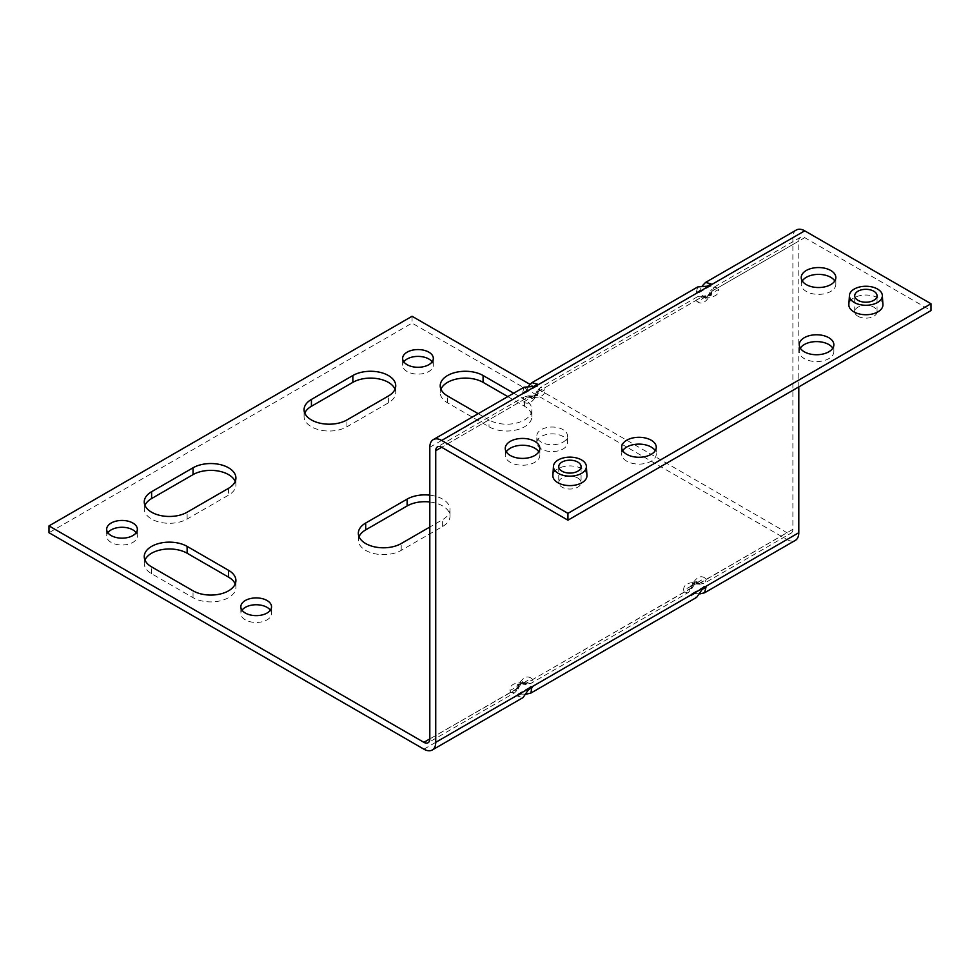 <?xml version="1.0" encoding="UTF-8"?>
<svg xmlns="http://www.w3.org/2000/svg" width="980" height="980" viewBox="0 0 980 980"><rect width="100%" height="100%" fill="white"/><g stroke="black" fill="none" stroke-linecap="round" stroke-linejoin="round"><path stroke-width="0.73" stroke-dasharray="4.9 3.68" d="M429.816 501.981A25.113 14.504 180 0 1 450.004 516.203A25.113 14.504 180 0 1 442.642 526.456L401.212 550.38A25.113 14.504 180 0 1 373.833 553.529A25.113 14.504 180 0 1 358.337 540.127A25.113 14.504 180 0 1 359.048 536.709M270.345 610.185A15.349 8.857 180 0 1 271.534 613.602A15.349 8.857 180 0 1 256.184 622.459A15.349 8.857 180 0 1 240.835 613.602A15.349 8.857 180 0 1 242.023 610.185M136.171 532.728A15.349 8.857 180 0 1 137.359 536.134A15.349 8.857 180 0 1 122.01 545.003A15.349 8.857 180 0 1 106.661 536.134A15.349 8.857 180 0 1 107.849 532.728M235.2 583.982A25.113 14.504 180 0 1 235.911 587.4A25.113 14.504 180 0 1 220.414 600.801A25.113 14.504 180 0 1 193.036 597.653L151.606 573.729A25.113 14.504 180 0 1 144.244 563.476A25.113 14.504 180 0 1 144.954 560.058M235.2 481.462A25.113 14.504 180 0 1 235.911 484.88A25.113 14.504 180 0 1 228.561 495.133L187.119 519.057A25.113 14.504 180 0 1 159.752 522.193A25.113 14.504 180 0 1 144.244 508.804A25.113 14.504 180 0 1 144.954 505.386M541.303 448.987A15.349 8.857 180 0 1 536.807 442.727A15.349 8.857 180 0 1 552.157 433.871A15.349 8.857 180 0 1 567.506 442.727A15.349 8.857 180 0 1 558.024 450.91A15.349 8.857 180 0 1 541.303 448.987M432.143 361.841A15.349 8.857 180 0 1 433.332 365.258A15.349 8.857 180 0 1 423.85 373.441A15.349 8.857 180 0 1 407.129 371.53A15.349 8.857 180 0 1 402.633 365.258A15.349 8.857 180 0 1 403.821 361.841M507.787 396.606L524.533 406.271A25.113 14.504 180 0 1 531.883 416.524A25.113 14.504 180 0 1 516.387 429.926A25.113 14.504 180 0 1 489.008 426.778L447.578 402.854A25.113 14.504 180 0 1 440.216 392.6A25.113 14.504 180 0 1 440.927 389.183M395.026 389.183A25.113 14.504 180 0 1 395.736 392.6A25.113 14.504 180 0 1 388.386 402.854L346.945 426.778A25.113 14.504 180 0 1 319.578 429.926A25.113 14.504 180 0 1 304.07 416.524A25.113 14.504 180 0 1 304.78 413.107M526.309 694.146L517.93 694.097L517.465 696.057L523.038 697.589M699.941 593.892L693.681 593.415L786.965 539.551L412.066 323.106L49 532.728M693.681 593.415L691.574 593.843L691.108 595.803L696.67 597.347M429.816 495.157A25.113 14.504 180 0 1 450.004 509.367A25.113 14.504 180 0 1 442.642 519.62L429.816 527.032M541.303 442.152A15.349 8.857 180 0 1 536.807 435.892A15.349 8.857 180 0 1 552.157 427.035A15.349 8.857 180 0 1 567.506 435.892A15.349 8.857 180 0 1 558.024 444.075A15.349 8.857 180 0 1 541.303 442.152M478.191 413.695L489.008 419.942L489.008 426.778M513.704 393.188L524.533 399.436A25.113 14.504 180 0 1 531.883 409.689A25.113 14.504 180 0 1 516.387 423.091A25.113 14.504 180 0 1 489.008 419.942M412.066 316.271L412.066 323.106M798.798 386.904L798.798 241.08A8.367 4.839 60 0 1 800.538 237.258A8.367 4.839 60 0 1 804.715 237.662L931 310.574M786.965 539.551A16.746 9.665 -120 0 0 795.331 540.384M796.348 230.006A16.746 9.665 -120 0 0 792.881 237.662L792.881 529.31A8.367 4.839 60 0 1 791.142 533.132A8.367 4.839 60 0 1 786.965 532.716L529.972 384.344M683.685 590.242C683.28 584.815 687.776 582.23 697.16 582.463L690.851 584.595L690.79 586.371L683.685 590.242L684.138 592.091L688.315 592.508L690.055 588.674L532.642 679.544L530.915 683.379L526.726 682.962L691.231 588.221L691.696 588.845L688.315 592.508L530.915 683.379L526.064 684.481L526.726 682.962L523.516 682.705L517.22 684.848L517.146 686.613L510.053 690.484C509.649 685.069 514.133 682.472 523.516 682.705M705.759 295.776L697.711 296.622L540.298 387.492L536.93 391.155L538.571 391.326L540.298 387.492L544.488 387.909L701.888 297.038L697.711 296.622L695.971 300.456L702.868 296.242L705.821 298.373L711.407 295.151L705.759 295.776L705.098 297.295C714.481 297.528 718.977 294.931 718.561 289.517L711.468 293.388L711.407 295.151L706.078 296.499L697.356 301.767C701.839 304.805 706.335 302.22 710.819 293.988L709.177 293.804L710.561 290.901L711.027 291.538L718.12 287.667L804.715 237.662M523.712 402.008C528.208 405.059 532.704 402.462 537.187 394.23L535.546 394.058L532.177 398.627L535.999 394.683L537.383 391.78L544.488 387.909L544.929 389.758L537.824 393.629L537.763 395.406L532.446 396.741L532.128 396.03L537.763 395.406L532.189 398.627L530.621 397.794L523.712 402.008L522.34 400.698L524.067 396.863L437.472 446.868M577.808 478.032A11.16 6.444 0 0 0 565.644 476.635A11.16 6.444 0 0 0 558.747 482.589A11.16 6.444 0 0 0 569.907 489.032A11.16 6.444 0 0 0 581.079 482.589A11.16 6.444 0 0 0 577.808 478.032M622.716 450.69A17.297 9.984 0 0 0 621.675 454.108A17.297 9.984 0 0 0 638.972 464.104A17.297 9.984 0 0 0 656.269 454.108A17.297 9.984 0 0 0 655.228 450.69M506.305 451.829A17.297 9.984 0 0 0 505.251 455.247A17.297 9.984 0 0 0 522.561 465.243A17.297 9.984 0 0 0 539.858 455.247A17.297 9.984 0 0 0 538.816 451.829M857.99 316.271A11.16 6.444 0 0 0 870.154 317.667A11.16 6.444 0 0 0 877.051 311.714A11.16 6.444 0 0 0 865.891 305.27A11.16 6.444 0 0 0 854.719 311.714A11.16 6.444 0 0 0 857.99 316.271M800.305 348.17A17.297 9.984 0 0 0 799.251 351.587A17.297 9.984 0 0 0 804.323 358.643A17.297 9.984 0 0 0 823.176 360.812A17.297 9.984 0 0 0 833.858 351.587A17.297 9.984 0 0 0 832.816 348.17M802.277 280.954A17.297 9.984 0 0 0 801.223 284.372A17.297 9.984 0 0 0 806.295 291.44A17.297 9.984 0 0 0 825.148 293.608A17.297 9.984 0 0 0 835.83 284.372A17.297 9.984 0 0 0 834.789 280.954M531.454 397.537L524.067 396.863L528.918 395.773L529.237 396.484L441.662 447.284L529.237 396.484L530.621 397.794L532.446 396.741L531.454 397.537C540.85 397.77 545.333 395.185 544.929 389.758M510.053 690.484L510.494 692.333L514.684 692.75L516.411 688.916L429.816 738.92L517.599 688.462L518.053 689.099L514.684 692.75L428.089 742.742M524.055 387.21L522.597 392.809L524.533 393.384L528.673 386.108M697.687 286.956L696.241 292.555L698.164 293.13L702.305 285.854M704.902 577.992C700.418 574.929 695.923 577.526 691.427 585.771L696.437 581.373L698.005 582.206L704.902 577.992L706.286 579.303L704.547 583.137L700.369 582.72L786.965 532.716M531.27 678.234C526.774 675.183 522.291 677.768 517.795 686.012L522.793 681.627L524.361 682.448L531.27 678.234L532.642 679.544L525.745 683.758L522.536 683.501L522.855 684.224L517.207 684.848L522.793 681.627M586.947 475.398A17.052 9.849 0 0 0 581.973 468.795A17.052 9.849 0 0 0 563.684 466.59A17.052 9.849 0 0 0 552.879 475.398M882.919 304.511A17.052 9.849 0 0 0 877.945 297.92A17.052 9.849 0 0 0 859.656 295.715A17.052 9.849 0 0 0 848.852 304.511M709.177 293.804L705.821 298.373L712.203 291.085L713.942 287.25L718.12 287.667L718.561 289.517M691.696 588.845L696.437 581.373L690.851 584.595L696.498 583.97L696.18 583.259L698.005 582.206L699.696 584.227L704.547 583.137L791.142 533.132M522.806 681.627L519.437 686.196L518.971 685.559L517.146 686.613L517.599 688.462L516.411 688.916L517.795 686.012M693.068 585.942L692.615 585.317L690.79 586.371L691.231 588.221L690.055 588.674L691.427 585.771M792.881 529.31L699.377 583.517L700.369 582.72L697.16 582.463M705.098 297.295L701.888 297.038L702.562 295.519M699.377 583.517L696.18 583.259M520.037 693.668L690.827 595.068M423.899 749.173L517.183 695.31M401.212 550.38L401.212 543.545M442.642 526.456L442.642 519.62M151.606 573.729L151.606 566.893M193.036 597.653L193.036 590.818M228.561 488.297L228.561 495.133M187.119 519.057L187.119 512.221M447.578 402.854L447.578 396.018M524.533 406.271L524.533 399.436M346.945 426.778L346.945 419.942M388.386 402.854L388.386 396.018M521.372 693.791L517.465 696.057M710.819 293.988L712.203 291.085L798.798 241.08M697.356 301.767L695.971 300.456L538.571 391.326L537.187 394.23M695.016 593.549L691.108 595.803M525.954 391.767L696.743 293.167M699.598 291.526L792.881 237.662M429.816 447.284L523.1 393.421M522.597 392.809L526.517 390.555M696.241 292.555L700.149 290.3M525.745 683.758L524.361 682.448L522.536 683.501M709.643 294.441L711.468 293.388L711.027 291.538M535.999 394.683L537.824 393.629L537.383 391.78M532.446 396.741L529.237 396.484M706.078 296.499L702.868 296.242M517.599 688.462L518.971 685.559M691.231 588.221L692.615 585.317M358.337 540.127L358.337 533.292M450.004 516.203L450.004 509.367M240.835 606.767L240.835 613.602M271.534 606.767L271.534 613.602M106.661 529.31L106.661 536.134M137.359 529.31L137.359 536.134M144.244 556.64L144.244 563.476M235.911 580.564L235.911 587.4M235.911 478.044L235.911 484.88M144.244 501.968L144.244 508.804M567.506 442.727L567.506 435.892M536.807 442.727L536.807 435.892M433.332 365.258L433.332 358.423M402.633 365.258L402.633 358.423M440.216 392.6L440.216 385.765M531.883 416.524L531.883 409.689M304.07 416.524L304.07 409.689M395.736 392.6L395.736 385.765M800.538 237.258L713.942 287.25L710.561 290.901M696.498 583.97L699.696 584.227M517.93 694.097L530.45 686.87M704.093 586.616L691.574 593.843M558.747 466.639L558.747 482.589M581.079 466.639L581.079 482.589M621.675 447.272L621.675 454.108M656.269 447.272L656.269 454.108M505.251 448.411L505.251 455.247M539.858 448.411L539.858 455.247M877.051 311.714L877.051 295.764M854.719 311.714L854.719 295.764M833.858 351.587L833.858 344.752M799.251 351.587L799.251 344.752M835.83 284.372L835.83 277.536M801.223 284.372L801.223 277.536M522.855 684.224L526.064 684.481M536.93 391.155L535.546 394.058M528.918 395.773L532.128 396.03M519.437 686.196L518.053 689.099M524.533 393.384L537.052 386.157M710.684 285.903L698.164 293.13"/><path stroke-width="1.47" d="M359.048 536.709A25.113 14.504 180 0 1 365.687 529.874L407.129 505.95A25.113 14.504 180 0 1 429.816 501.981M242.023 610.185A15.349 8.857 180 0 1 267.038 607.343A15.349 8.857 180 0 1 270.345 610.185M107.849 532.728A15.349 8.857 180 0 1 132.864 529.874A15.349 8.857 180 0 1 136.171 532.728M144.954 560.058A25.113 14.504 180 0 1 162.57 549.523A25.113 14.504 180 0 1 187.119 553.222L228.561 577.147A25.113 14.504 180 0 1 235.2 583.982M144.954 505.386A25.113 14.504 180 0 1 151.606 498.551L193.036 474.626A25.113 14.504 180 0 1 217.585 470.915A25.113 14.504 180 0 1 235.2 481.462M403.821 361.841A15.349 8.857 180 0 1 417.982 356.401A15.349 8.857 180 0 1 432.143 361.841M440.927 389.183A25.113 14.504 180 0 1 458.542 378.648A25.113 14.504 180 0 1 483.091 382.347L507.787 396.606M304.78 413.107A25.113 14.504 180 0 1 311.432 406.271L352.861 382.347A25.113 14.504 180 0 1 377.41 378.648A25.113 14.504 180 0 1 395.026 389.183M435.733 742.338L435.733 450.69A8.367 4.839 60 0 1 437.472 446.868A8.367 4.839 60 0 1 441.662 447.284L567.935 520.184L567.935 513.349L441.662 440.449A16.746 9.665 -120 0 0 433.283 439.616A16.746 9.665 -120 0 0 429.816 447.284L429.816 738.92A8.367 4.839 60 0 1 428.089 742.742A8.367 4.839 60 0 1 423.899 742.338L49 525.893L49 532.728L423.899 749.173A16.746 9.665 60 0 0 432.266 749.994L523.038 697.589L528.465 689.7L529.016 688.475L435.733 742.338A16.746 9.665 60 0 1 432.266 749.994M429.816 527.032L401.212 543.545A25.113 14.504 180 0 1 373.833 546.693A25.113 14.504 180 0 1 358.337 533.292A25.113 14.504 180 0 1 365.687 523.038L365.687 529.874M407.129 505.95L407.129 499.114A25.113 14.504 180 0 1 429.816 495.157M407.129 499.114L365.687 523.038M267.038 600.507A15.349 8.857 180 0 1 271.534 606.767A15.349 8.857 180 0 1 256.184 615.636A15.349 8.857 180 0 1 240.835 606.767A15.349 8.857 180 0 1 250.304 598.584A15.349 8.857 180 0 1 267.038 600.507M132.864 523.038A15.349 8.857 180 0 1 137.359 529.31A15.349 8.857 180 0 1 122.01 538.167A15.349 8.857 180 0 1 106.661 529.31A15.349 8.857 180 0 1 116.13 521.115A15.349 8.857 180 0 1 132.864 523.038M228.561 577.147L228.561 570.311A25.113 14.504 180 0 1 235.911 580.564A25.113 14.504 180 0 1 220.414 593.966A25.113 14.504 180 0 1 193.036 590.818L151.606 566.893A25.113 14.504 180 0 1 144.244 556.64A25.113 14.504 180 0 1 159.752 543.251A25.113 14.504 180 0 1 187.119 546.387L187.119 553.222M228.561 570.311L187.119 546.387M193.036 474.626L193.036 467.791A25.113 14.504 180 0 1 220.414 464.643A25.113 14.504 180 0 1 235.911 478.044A25.113 14.504 180 0 1 228.561 488.297L187.119 512.221A25.113 14.504 180 0 1 159.752 515.358A25.113 14.504 180 0 1 144.244 501.968A25.113 14.504 180 0 1 151.606 491.715L151.606 498.551M193.036 467.791L151.606 491.715M407.129 364.695A15.349 8.857 180 0 1 402.633 358.423A15.349 8.857 180 0 1 417.982 349.566A15.349 8.857 180 0 1 433.332 358.423A15.349 8.857 180 0 1 423.85 366.618A15.349 8.857 180 0 1 407.129 364.695M478.191 413.695L447.578 396.018A25.113 14.504 180 0 1 440.216 385.765A25.113 14.504 180 0 1 455.725 372.376A25.113 14.504 180 0 1 483.091 375.512L513.704 393.188M352.861 382.347L352.861 375.512A25.113 14.504 180 0 1 380.24 372.376A25.113 14.504 180 0 1 395.736 385.765A25.113 14.504 180 0 1 388.386 396.018L346.945 419.942A25.113 14.504 180 0 1 319.578 423.091A25.113 14.504 180 0 1 304.07 409.689A25.113 14.504 180 0 1 311.432 399.436L311.432 406.271M352.861 375.512L311.432 399.436M702.66 588.233L531.883 686.833L530.927 693.044L696.67 597.347L704.093 586.616L706.017 587.192L704.571 592.79L699.941 593.892M530.927 693.044L526.309 694.146M49 525.893L412.066 316.271L529.972 384.344M704.571 592.79L795.331 540.384A16.746 9.665 -120 0 0 798.798 532.716L798.798 386.904M567.935 520.184L931 310.574L931 303.739L804.715 230.827A16.746 9.665 -120 0 0 796.348 230.006L705.588 282.411L711.149 283.943L710.684 285.903L697.687 286.956L531.944 382.653L537.518 384.197L537.052 386.157L524.055 387.21L433.283 439.616M531.883 686.833L530.45 686.87L529.016 688.475M655.228 450.69A17.297 9.984 0 0 0 651.21 447.052A17.297 9.984 0 0 0 622.716 450.69M538.816 451.829A17.297 9.984 0 0 0 534.786 448.191A17.297 9.984 0 0 0 506.305 451.829M832.816 348.17A17.297 9.984 0 0 0 816.561 341.604A17.297 9.984 0 0 0 800.305 348.17M834.789 280.954A17.297 9.984 0 0 0 818.533 274.388A17.297 9.984 0 0 0 802.277 280.954M553.455 466.296L552.879 475.398A17.052 9.849 0 0 0 569.907 485.602A17.052 9.849 0 0 0 586.947 475.398L586.371 466.296A16.464 9.506 180 0 1 569.907 476.145A16.464 9.506 180 0 1 553.455 466.296A16.464 9.506 180 0 1 563.892 457.795A16.464 9.506 180 0 1 581.557 459.926A16.464 9.506 180 0 1 586.371 466.296M849.44 295.409L848.852 304.511A17.052 9.849 0 0 0 865.891 314.727A17.052 9.849 0 0 0 882.919 304.511L882.343 295.409A16.464 9.506 180 0 1 865.891 305.27A16.464 9.506 180 0 1 849.44 295.409A16.464 9.506 180 0 1 859.864 286.92A16.464 9.506 180 0 1 877.529 289.039A16.464 9.506 180 0 1 882.343 295.409M651.21 440.216A17.297 9.984 0 0 0 632.357 438.048A17.297 9.984 0 0 0 621.675 447.272A17.297 9.984 0 0 0 638.972 457.268A17.297 9.984 0 0 0 656.269 447.272A17.297 9.984 0 0 0 651.21 440.216M534.786 441.355A17.297 9.984 0 0 0 515.933 439.187A17.297 9.984 0 0 0 505.251 448.411A17.297 9.984 0 0 0 522.561 458.407A17.297 9.984 0 0 0 539.858 448.411A17.297 9.984 0 0 0 534.786 441.355M804.323 351.82A17.297 9.984 0 0 0 823.176 353.976A17.297 9.984 0 0 0 833.858 344.752A17.297 9.984 0 0 0 816.561 334.768A17.297 9.984 0 0 0 799.251 344.752A17.297 9.984 0 0 0 804.323 351.82M806.295 284.604A17.297 9.984 0 0 0 825.148 286.773A17.297 9.984 0 0 0 835.83 277.536A17.297 9.984 0 0 0 818.533 267.552A17.297 9.984 0 0 0 801.223 277.536A17.297 9.984 0 0 0 806.295 284.604M931 303.739L567.935 513.349M702.305 285.854L705.588 282.411M577.808 462.082A11.16 6.444 180 0 1 581.079 466.639A11.16 6.444 180 0 1 569.907 473.083A11.16 6.444 180 0 1 558.747 466.639A11.16 6.444 180 0 1 565.644 460.686A11.16 6.444 180 0 1 577.808 462.082M857.99 300.321A11.16 6.444 180 0 1 854.719 295.764A11.16 6.444 180 0 1 865.891 289.321A11.16 6.444 180 0 1 877.051 295.764A11.16 6.444 180 0 1 870.154 301.718A11.16 6.444 180 0 1 857.99 300.321M528.673 386.108L531.944 382.653M483.091 375.512L483.091 382.347M798.798 532.716L705.514 586.579M423.899 742.338L429.816 738.92M528.465 689.7L532.373 687.446M435.733 450.69L441.662 447.284M441.662 440.449L534.945 386.586M537.799 384.932L708.577 286.332M711.431 284.69L804.715 230.827M706.017 587.192L702.109 589.446M711.149 283.943L707.242 286.209M533.61 386.451L537.518 384.197"/></g></svg>
